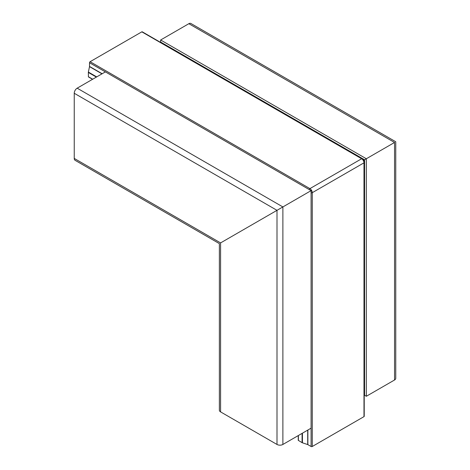 <?xml version="1.0" encoding="UTF-8"?>
<svg xmlns="http://www.w3.org/2000/svg" width="470" height="470" viewBox="0 0 470 470"><rect width="100%" height="100%" fill="white"/><g stroke="black" fill="none" stroke-linecap="round" stroke-linejoin="round"><path stroke-width="0.7" d="M160.634 39.991L366.336 158.754L394.547 142.469L188.84 23.706L160.634 39.991L160.634 42.03L364.573 159.771L366.336 158.754L363.598 160.335L364.573 159.771L364.573 395.264L366.336 396.281L394.547 379.995L394.547 142.469C396.134 141.552 396.134 141.552 394.547 142.469L366.336 158.754L366.336 396.281M364.227 394.383L364.573 394.583M277 444.461L220.583 411.89L220.583 242.908C218.996 243.824 218.996 243.824 220.583 242.908L311.087 190.65L311.087 428.176L282.881 444.461A4.154 2.397 180 0 1 277 444.461L277 210.331L74.237 93.266L74.237 158.413L220.583 242.908C218.996 243.824 218.996 243.824 220.583 242.908L282.881 206.935L282.881 444.461M220.583 411.89A4.154 2.397 180 0 1 219.361 410.193L219.361 243.607L75.1 160.317A4.154 2.397 -60 0 1 74.237 158.413M188.84 23.706A4.154 2.397 -60 0 1 190.92 23.5L395.764 141.764L395.764 378.297A4.154 2.397 180 0 1 394.547 379.995M309.325 189.633A0.828 0.482 -60 0 1 309.912 188.617L361.636 158.754A0.828 0.482 -60 0 1 362.047 158.713L142.24 31.807A0.828 0.482 120 0 0 141.823 31.848L90.105 61.711A0.828 0.482 120 0 0 89.517 62.727L89.517 66.44A0.828 0.482 -60 0 1 89.5 66.628L88.383 72.075A1.663 0.958 120 0 0 88.342 72.451L88.448 76.933L92.543 79.301M362.047 158.713C363.386 159.618 364.115 160.875 364.227 162.485L364.227 416.303A0.828 0.482 180 0 1 363.986 416.637L312.262 446.5A0.828 0.482 180 0 1 311.087 446.5L307.873 444.644A0.828 0.482 0 0 0 307.703 444.567L302.427 442.811A1.663 0.958 180 0 1 302.081 442.658L298.25 440.325L298.25 435.59M161.222 42.371L161.222 42.764M311.087 190.65L105.386 71.886L77.174 88.178L282.881 206.935L311.087 190.65M74.237 93.266A4.154 2.397 -60 0 1 77.174 88.178M394.547 142.469C396.134 141.552 396.134 141.552 394.547 142.469M89.517 62.727L105.386 71.886M102.172 73.743L89.517 66.44M307.873 430.032L307.873 444.644M311.087 446.5L311.087 428.176M363.986 416.637L363.986 162.826L312.262 192.688L312.262 446.5M307.703 444.567L307.703 430.132M302.427 433.181L302.427 442.811M302.081 442.658L302.081 433.375M88.342 72.451L96.379 77.092M92.69 79.219L88.342 76.71M298.397 435.508L298.397 440.525M364.227 162.485A0.828 0.482 180 0 1 363.986 162.826A3.325 1.921 -120 0 0 361.636 158.754L141.823 31.848M90.105 61.711L309.912 188.617A3.325 1.921 -120 0 1 312.262 192.688A0.828 0.482 180 0 1 311.087 192.688M89.5 66.628L102.002 73.843M96.72 76.892L88.383 72.075"/></g></svg>
